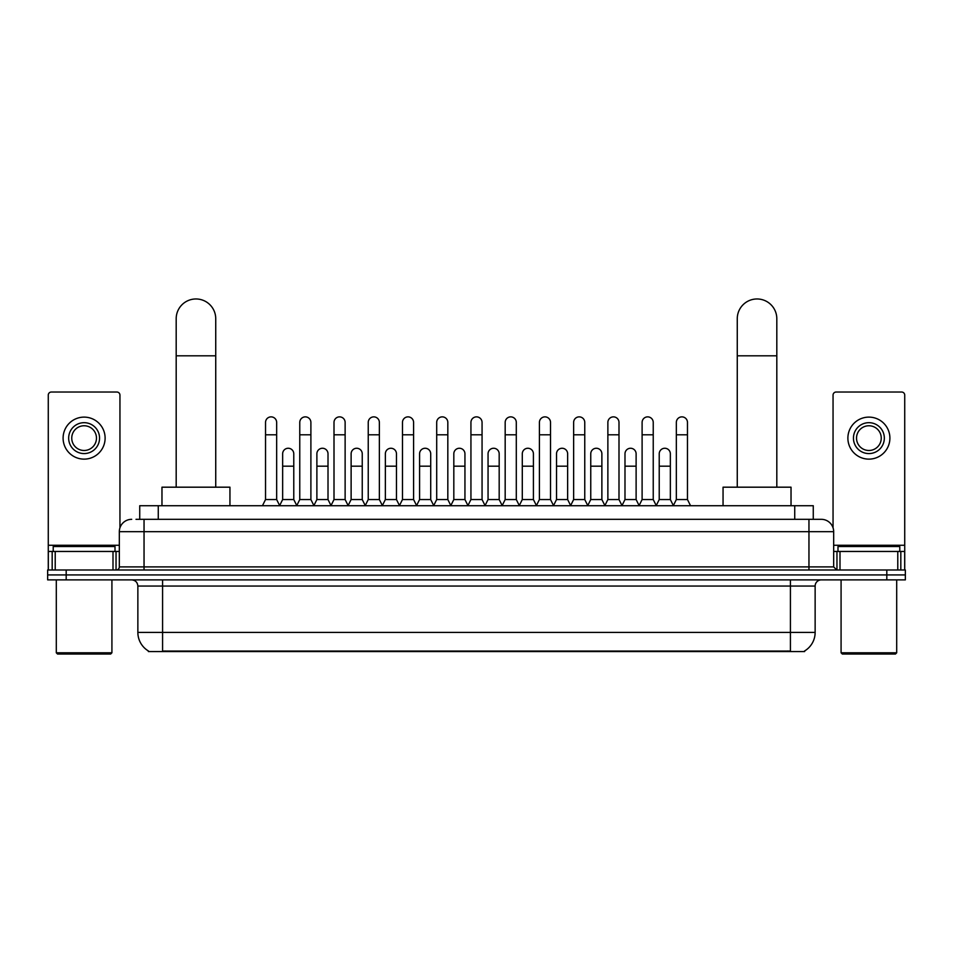 <?xml version="1.0" encoding="UTF-8"?>
<svg xmlns="http://www.w3.org/2000/svg" width="953" height="953" viewBox="0 0 953 953"><rect width="100%" height="100%" fill="white"/><g stroke="black" fill="none" stroke-linecap="round" stroke-linejoin="round"><path stroke-width="1.43" d="M139.734 519.325L139.734 505.733L813.266 505.733L813.266 519.325M804.63 650.959L804.63 651.566L148.37 651.566L148.37 650.959M148.561 651.066A21.633 21.633 0 0 1 137.863 632.411L162.582 632.411L162.582 651.066L790.418 651.066L790.418 632.411L815.137 632.411L815.137 586.059A6.183 6.183 0 0 1 821.307 579.877M137.863 632.411L137.863 586.059C137.506 582.307 135.445 580.246 131.693 579.877M804.439 651.066A21.633 21.633 0 0 0 815.137 632.411M66.186 569.989L905.35 569.989L905.35 574.933L47.65 574.933L47.65 579.877L66.186 579.877L66.186 574.933L47.65 574.933L47.65 569.989L66.186 569.989L66.186 574.933L905.35 574.933L905.35 579.877L66.186 579.877M136.303 519.325L821.307 519.325A12.353 12.353 0 0 1 833.672 531.679L833.672 566.904L836.758 569.989M136.017 519.325L144.046 519.325L144.046 531.679L119.328 531.679L119.328 566.904A3.085 3.085 0 0 1 116.242 569.989M131.693 519.325A12.353 12.353 0 0 0 119.328 531.679M833.672 531.679L808.954 531.679L808.954 519.325L821.307 519.325M113.002 569.989L113.002 551.453L55.214 551.453L55.214 569.989M119.947 527.819L119.947 395.114A3.085 3.085 0 0 0 116.862 392.028L51.355 392.028A3.085 3.085 0 0 0 48.269 395.114L48.269 551.453L55.214 551.453M113.002 551.453L119.328 551.453M48.269 569.989L48.269 551.453M84.114 422.679A15.451 15.451 0 0 0 68.664 438.13A15.451 15.451 0 0 0 84.114 453.58A15.451 15.451 0 0 0 99.553 438.13A15.451 15.451 0 0 0 84.114 422.679M84.114 425.765A12.353 12.353 0 0 0 71.749 438.13A12.353 12.353 0 0 0 84.114 450.483A12.353 12.353 0 0 0 96.467 438.13A12.353 12.353 0 0 0 84.114 425.765M84.114 459.132A21.014 21.014 0 0 0 105.116 438.13A21.014 21.014 0 0 0 84.114 417.116A21.014 21.014 0 0 0 63.101 438.13A21.014 21.014 0 0 0 84.114 459.132M110.679 654.032L57.537 654.032L56.298 652.793L111.918 652.793L110.679 654.032M56.298 579.877L56.298 652.793M111.918 579.877L111.918 652.793M115.003 551.453L115.003 546.51L53.213 546.51L53.213 551.453M176.186 487.186L176.186 318.743A19.775 19.775 0 0 1 195.961 298.968A19.775 19.775 0 0 1 215.735 318.743A19.775 19.775 0 0 0 195.961 298.968M215.735 487.186L215.735 318.743M229.947 505.733L229.947 487.186L161.974 487.186L161.974 505.733M737.265 487.186L737.265 318.743A19.775 19.775 0 0 1 757.039 298.968A19.775 19.775 0 0 1 776.814 318.743A19.775 19.775 0 0 0 757.039 298.968M776.814 487.186L776.814 318.743M791.026 505.733L791.026 487.186L723.053 487.186L723.053 505.733M262.444 505.733L265.53 499.551L276.656 499.551L279.753 505.733M276.656 499.551L276.656 422.429A5.563 5.563 0 0 0 271.093 416.866A5.563 5.563 0 0 1 271.45 416.878M265.53 499.551L265.53 434.794L276.656 434.794M265.53 434.794L265.53 422.429A5.563 5.563 0 0 1 271.093 416.866M296.681 505.733L299.766 499.551L310.892 499.551L313.978 505.733M310.892 499.551L310.892 422.429A5.563 5.563 0 0 0 305.329 416.866A5.563 5.563 0 0 1 305.675 416.878M299.766 499.551L299.766 434.794L310.892 434.794M299.766 434.794L299.766 422.429A5.563 5.563 0 0 1 305.329 416.866M330.917 505.733L334.003 499.551L345.129 499.551L348.214 505.733M345.129 499.551L345.129 422.429A5.563 5.563 0 0 0 339.566 416.866A5.563 5.563 0 0 1 339.911 416.878M334.003 499.551L334.003 434.794L345.129 434.794M334.003 434.794L334.003 422.429A5.563 5.563 0 0 1 339.566 416.866M365.142 505.733L368.239 499.551L379.365 499.551L382.451 505.733M379.365 499.551L379.365 422.429A5.563 5.563 0 0 0 373.802 416.866A5.563 5.563 0 0 1 374.148 416.878M368.239 499.551L368.239 434.794L379.365 434.794M368.239 434.794L368.239 422.429A5.563 5.563 0 0 1 373.802 416.866M399.378 505.733L402.476 499.551L413.59 499.551L416.687 505.733M413.59 499.551L413.59 422.429A5.563 5.563 0 0 0 408.027 416.866A5.563 5.563 0 0 1 408.384 416.878M402.476 499.551L402.476 434.794L413.59 434.794M402.476 434.794L402.476 422.429A5.563 5.563 0 0 1 408.027 416.866M433.615 505.733L436.7 499.551L447.827 499.551L450.912 505.733M447.827 499.551L447.827 422.429A5.563 5.563 0 0 0 442.263 416.866A5.563 5.563 0 0 1 442.621 416.878M436.7 499.551L436.7 434.794L447.827 434.794M436.7 434.794L436.7 422.429A5.563 5.563 0 0 1 442.263 416.866M467.852 505.733L470.937 499.551L482.063 499.551L485.148 505.733M482.063 499.551L482.063 422.429A5.563 5.563 0 0 0 476.5 416.866A5.563 5.563 0 0 1 476.845 416.878M470.937 499.551L470.937 434.794L482.063 434.794M470.937 434.794L470.937 422.429A5.563 5.563 0 0 1 476.5 416.866M502.088 505.733L505.173 499.551L516.3 499.551L519.385 505.733M516.3 499.551L516.3 422.429A5.563 5.563 0 0 0 510.737 416.866A5.563 5.563 0 0 1 511.082 416.878M505.173 499.551L505.173 434.794L516.3 434.794M505.173 434.794L505.173 422.429A5.563 5.563 0 0 1 510.737 416.866M536.313 505.733L539.41 499.551L550.524 499.551L553.622 505.733M550.524 499.551L550.524 422.429A5.563 5.563 0 0 0 544.973 416.866A5.563 5.563 0 0 1 545.319 416.878M539.41 499.551L539.41 434.794L550.524 434.794M539.41 434.794L539.41 422.429A5.563 5.563 0 0 1 544.973 416.866M570.549 505.733L573.635 499.551L584.761 499.551L587.858 505.733M584.761 499.551L584.761 422.429A5.563 5.563 0 0 0 579.198 416.866A5.563 5.563 0 0 1 579.555 416.878M573.635 499.551L573.635 434.794L584.761 434.794M573.635 434.794L573.635 422.429A5.563 5.563 0 0 1 579.198 416.866M604.786 505.733L607.871 499.551L618.997 499.551L622.083 505.733M618.997 499.551L618.997 422.429A5.563 5.563 0 0 0 613.434 416.866A5.563 5.563 0 0 1 613.78 416.878M607.871 499.551L607.871 434.794L618.997 434.794M607.871 434.794L607.871 422.429A5.563 5.563 0 0 1 613.434 416.866M639.022 505.733L642.108 499.551L653.234 499.551L656.319 505.733M653.234 499.551L653.234 422.429A5.563 5.563 0 0 0 647.671 416.866A5.563 5.563 0 0 1 648.016 416.878M642.108 499.551L642.108 434.794L653.234 434.794M642.108 434.794L642.108 422.429A5.563 5.563 0 0 1 647.671 416.866M673.247 505.733L676.344 499.551L687.47 499.551L690.556 505.733M687.47 499.551L687.47 422.429A5.563 5.563 0 0 0 681.907 416.866A5.563 5.563 0 0 1 682.253 416.878M676.344 499.551L676.344 434.794L687.47 434.794M676.344 434.794L676.344 422.429A5.563 5.563 0 0 1 681.907 416.866M279.658 505.543L282.648 499.551L293.774 499.551L296.776 505.543M293.774 499.551L293.774 453.819A5.563 5.563 0 0 0 288.568 448.267A5.563 5.563 0 0 1 293.774 453.819M282.648 499.551L282.648 466.184L293.774 466.184M282.648 466.184L282.648 453.819A5.563 5.563 0 0 1 288.568 448.267M313.894 505.543L316.884 499.551L328.011 499.551L331.001 505.543M328.011 499.551L328.011 453.819A5.563 5.563 0 0 0 322.793 448.267A5.563 5.563 0 0 1 328.011 453.819M316.884 499.551L316.884 466.184L328.011 466.184M316.884 466.184L316.884 453.819A5.563 5.563 0 0 1 322.793 448.267M348.119 505.543L351.121 499.551L362.247 499.551L365.237 505.543M362.247 499.551L362.247 453.819A5.563 5.563 0 0 0 357.03 448.267A5.563 5.563 0 0 1 362.247 453.819M351.121 499.551L351.121 466.184L362.247 466.184M351.121 466.184L351.121 453.819A5.563 5.563 0 0 1 357.03 448.267M382.356 505.543L385.357 499.551L396.472 499.551L399.474 505.543M396.472 499.551L396.472 453.819A5.563 5.563 0 0 0 391.266 448.267A5.563 5.563 0 0 1 396.472 453.819M385.357 499.551L385.357 466.184L396.472 466.184M385.357 466.184L385.357 453.819A5.563 5.563 0 0 1 391.266 448.267M416.592 505.543L419.582 499.551L430.708 499.551L433.71 505.543M430.708 499.551L430.708 453.819A5.563 5.563 0 0 0 425.503 448.267A5.563 5.563 0 0 1 430.708 453.819M419.582 499.551L419.582 466.184L430.708 466.184M419.582 466.184L419.582 453.819A5.563 5.563 0 0 1 425.503 448.267M450.829 505.543L453.819 499.551L464.945 499.551L467.947 505.543M464.945 499.551L464.945 453.819A5.563 5.563 0 0 0 459.727 448.267A5.563 5.563 0 0 1 464.945 453.819M453.819 499.551L453.819 466.184L464.945 466.184M453.819 466.184L453.819 453.819A5.563 5.563 0 0 1 459.727 448.267M485.053 505.543L488.055 499.551L499.181 499.551L502.171 505.543M499.181 499.551L499.181 453.819A5.563 5.563 0 0 0 493.964 448.267A5.563 5.563 0 0 1 499.181 453.819M488.055 499.551L488.055 466.184L499.181 466.184M488.055 466.184L488.055 453.819A5.563 5.563 0 0 1 493.964 448.267M519.29 505.543L522.292 499.551L533.418 499.551L536.408 505.543M533.418 499.551L533.418 453.819A5.563 5.563 0 0 0 528.2 448.267A5.563 5.563 0 0 1 533.418 453.819M522.292 499.551L522.292 466.184L533.418 466.184M522.292 466.184L522.292 453.819A5.563 5.563 0 0 1 528.2 448.267M553.526 505.543L556.528 499.551L567.643 499.551L570.644 505.543M567.643 499.551L567.643 453.819A5.563 5.563 0 0 0 562.437 448.267A5.563 5.563 0 0 1 567.643 453.819M556.528 499.551L556.528 466.184L567.643 466.184M556.528 466.184L556.528 453.819A5.563 5.563 0 0 1 562.437 448.267M587.763 505.543L590.753 499.551L601.879 499.551L604.881 505.543M601.879 499.551L601.879 453.819A5.563 5.563 0 0 0 596.673 448.267A5.563 5.563 0 0 1 601.879 453.819M590.753 499.551L590.753 466.184L601.879 466.184M590.753 466.184L590.753 453.819A5.563 5.563 0 0 1 596.673 448.267M621.999 505.543L624.989 499.551L636.116 499.551L639.106 505.543M636.116 499.551L636.116 453.819A5.563 5.563 0 0 0 630.898 448.267A5.563 5.563 0 0 1 636.116 453.819M624.989 499.551L624.989 466.184L636.116 466.184M624.989 466.184L624.989 453.819A5.563 5.563 0 0 1 630.898 448.267M656.224 505.543L659.226 499.551L670.352 499.551L673.342 505.543M670.352 499.551L670.352 453.819A5.563 5.563 0 0 0 665.134 448.267A5.563 5.563 0 0 1 670.352 453.819M659.226 499.551L659.226 466.184L670.352 466.184M659.226 466.184L659.226 453.819A5.563 5.563 0 0 1 665.134 448.267M897.786 569.989L897.786 551.453L839.998 551.453L839.998 569.989M897.786 551.453L904.731 551.453L904.731 395.114A3.085 3.085 0 0 0 901.645 392.028L836.138 392.028A3.085 3.085 0 0 0 833.053 395.114L833.053 527.819M833.672 551.453L839.998 551.453M904.731 551.453L904.731 569.989M868.886 422.679A15.451 15.451 0 0 0 853.447 438.13A15.451 15.451 0 0 0 868.886 453.58A15.451 15.451 0 0 0 884.336 438.13A15.451 15.451 0 0 0 868.886 422.679M868.886 425.765A12.353 12.353 0 0 0 856.533 438.13A12.353 12.353 0 0 0 868.886 450.483A12.353 12.353 0 0 0 881.251 438.13A12.353 12.353 0 0 0 868.886 425.765M868.886 459.132A21.014 21.014 0 0 0 889.899 438.13A21.014 21.014 0 0 0 868.886 417.116A21.014 21.014 0 0 0 847.884 438.13A21.014 21.014 0 0 0 868.886 459.132M895.463 654.032L842.321 654.032L841.082 652.793L896.702 652.793L895.463 654.032M841.082 579.877L841.082 652.793M896.702 579.877L896.702 652.793M899.787 551.453L899.787 546.51L837.997 546.51L837.997 551.453M787.94 651.566L787.94 650.959M165.06 651.566L165.06 650.959M158.269 519.325L158.269 505.733M794.731 519.325L794.731 505.733M790.418 579.877L790.418 586.059L137.863 586.059M815.137 586.059L790.418 586.059L790.418 632.411L162.582 632.411L162.582 579.877M886.814 579.877L886.814 569.989M144.046 569.989L144.046 566.904L833.672 566.904M119.328 566.904L144.046 566.904L144.046 531.679L808.954 531.679L808.954 569.989M119.328 545.271L48.269 545.271M116.04 551.453L116.04 569.989M48.317 551.453L48.317 569.989M52.177 569.989L52.177 551.453M176.186 355.814L215.735 355.814M737.265 355.814L776.814 355.814M904.731 545.271L833.672 545.271M904.683 569.989L904.683 551.453M900.823 551.453L900.823 569.989M836.96 569.989L836.96 551.453"/></g></svg>
